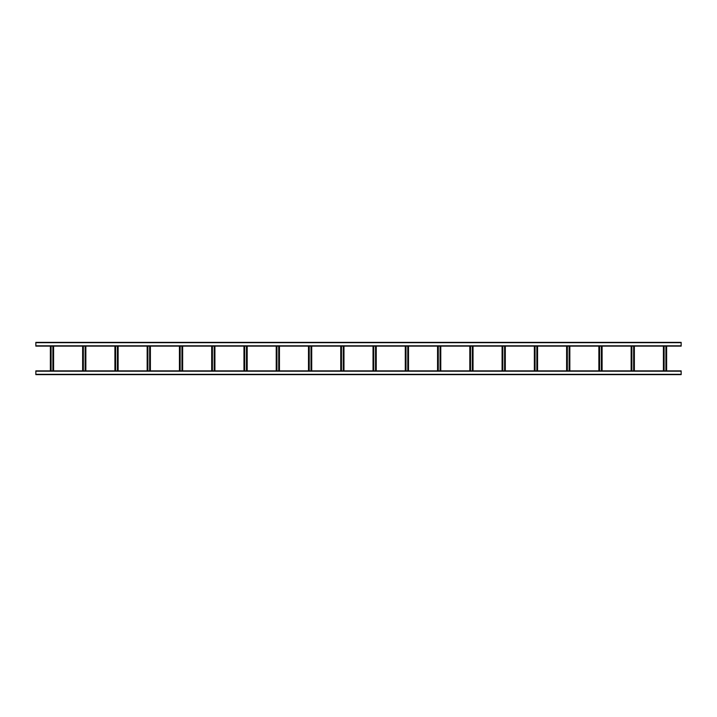 <?xml version="1.0" encoding="UTF-8"?>
<svg xmlns="http://www.w3.org/2000/svg" width="717" height="717" viewBox="0 0 717 717"><rect width="100%" height="100%" fill="white"/><g stroke="black" fill="none" stroke-linecap="round" stroke-linejoin="round"><path stroke-width="1.08" d="M681.15 374.632L35.85 374.632L35.85 370.868L681.15 370.868L681.15 374.632M35.85 342.368L681.15 342.368L681.15 346.132L35.85 346.132L35.85 342.368M665.905 346.132L665.905 370.868M666.631 346.132L666.631 370.868L666.631 346.132M663.404 346.132L663.404 370.868L663.404 346.132M664.13 346.132L664.13 370.868M633.64 346.132L633.64 370.868M634.366 346.132L634.366 370.868L634.366 346.132M631.139 346.132L631.139 370.868L631.139 346.132M631.865 346.132L631.865 370.868M601.375 346.132L601.375 370.868M602.101 346.132L602.101 370.868L602.101 346.132M598.874 346.132L598.874 370.868L598.874 346.132M599.6 346.132L599.6 370.868M569.11 346.132L569.11 370.868M569.836 346.132L569.836 370.868L569.836 346.132M566.609 346.132L566.609 370.868L566.609 346.132M567.335 346.132L567.335 370.868M536.845 346.132L536.845 370.868M537.571 346.132L537.571 370.868L537.571 346.132M534.344 346.132L534.344 370.868L534.344 346.132M535.07 346.132L535.07 370.868M504.58 346.132L504.58 370.868M505.306 346.132L505.306 370.868L505.306 346.132M502.079 346.132L502.079 370.868L502.079 346.132M502.805 346.132L502.805 370.868M472.315 346.132L472.315 370.868M473.041 346.132L473.041 370.868L473.041 346.132M469.814 346.132L469.814 370.868L469.814 346.132M470.54 346.132L470.54 370.868M440.05 346.132L440.05 370.868M440.776 346.132L440.776 370.868L440.776 346.132M437.549 346.132L437.549 370.868L437.549 346.132M438.275 346.132L438.275 370.868M407.785 346.132L407.785 370.868M408.511 346.132L408.511 370.868M405.284 346.132L405.284 370.868M406.01 346.132L406.01 370.868M375.52 346.132L375.52 370.868M376.246 346.132L376.246 370.868M373.019 346.132L373.019 370.868M373.745 346.132L373.745 370.868M343.255 346.132L343.255 370.868M343.981 346.132L343.981 370.868M340.754 346.132L340.754 370.868M341.48 346.132L341.48 370.868M310.99 346.132L310.99 370.868M311.716 346.132L311.716 370.868M308.489 346.132L308.489 370.868M309.215 346.132L309.215 370.868M278.725 346.132L278.725 370.868M279.451 346.132L279.451 370.868M276.224 346.132L276.224 370.868M276.95 346.132L276.95 370.868M246.46 346.132L246.46 370.868M247.186 346.132L247.186 370.868M243.959 346.132L243.959 370.868M244.685 346.132L244.685 370.868M214.195 346.132L214.195 370.868M214.921 346.132L214.921 370.868M211.694 346.132L211.694 370.868M212.42 346.132L212.42 370.868M181.93 346.132L181.93 370.868M182.656 346.132L182.656 370.868M179.429 346.132L179.429 370.868M180.155 346.132L180.155 370.868M149.665 346.132L149.665 370.868M150.391 346.132L150.391 370.868M147.164 346.132L147.164 370.868M147.89 346.132L147.89 370.868M117.4 346.132L117.4 370.868M118.126 346.132L118.126 370.868M114.899 346.132L114.899 370.868M115.625 346.132L115.625 370.868M85.135 346.132L85.135 370.868M85.861 346.132L85.861 370.868M82.634 346.132L82.634 370.868M83.36 346.132L83.36 370.868M52.87 346.132L52.87 370.868M53.596 346.132L53.596 370.868M50.369 346.132L50.369 370.868M51.095 346.132L51.095 370.868M681.15 374.31L35.85 374.31M681.15 371.191L35.85 371.191M35.85 342.69L681.15 342.69M35.85 345.809L681.15 345.809M666.308 346.132L666.308 370.868M663.727 346.132L663.727 370.868M634.043 346.132L634.043 370.868M631.462 346.132L631.462 370.868M601.778 346.132L601.778 370.868M599.197 346.132L599.197 370.868M569.513 346.132L569.513 370.868M566.932 346.132L566.932 370.868M537.248 346.132L537.248 370.868M534.667 346.132L534.667 370.868M504.983 346.132L504.983 370.868M502.402 346.132L502.402 370.868M472.718 346.132L472.718 370.868M470.137 346.132L470.137 370.868M440.453 346.132L440.453 370.868M437.872 346.132L437.872 370.868M408.188 346.132L408.188 370.868M405.607 346.132L405.607 370.868M375.923 346.132L375.923 370.868M373.342 346.132L373.342 370.868M343.658 346.132L343.658 370.868M341.077 346.132L341.077 370.868M311.393 346.132L311.393 370.868M308.812 346.132L308.812 370.868M279.128 346.132L279.128 370.868M276.547 346.132L276.547 370.868M246.863 346.132L246.863 370.868M244.282 346.132L244.282 370.868M214.598 346.132L214.598 370.868M212.017 346.132L212.017 370.868M182.333 346.132L182.333 370.868M179.752 346.132L179.752 370.868M150.068 346.132L150.068 370.868M147.487 346.132L147.487 370.868M117.803 346.132L117.803 370.868M115.222 346.132L115.222 370.868M85.538 346.132L85.538 370.868M82.957 346.132L82.957 370.868M53.273 346.132L53.273 370.868M50.692 346.132L50.692 370.868"/></g></svg>

